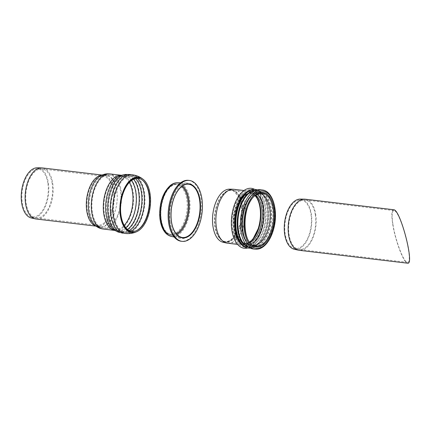 <?xml version="1.0" encoding="UTF-8"?>
<svg xmlns="http://www.w3.org/2000/svg" width="431" height="431" viewBox="0 0 431 431"><rect width="100%" height="100%" fill="white"/><g stroke="black" fill="none" stroke-linecap="round" stroke-linejoin="round"><path stroke-width="0.32" stroke-dasharray="2.15 1.62" d="M393.724 209.735C391.677 209.886 391.31 214.493 392.619 223.549C395.017 240.083 403.825 263.465 407.564 263.206M392.883 223.975C391.617 215.214 391.973 210.764 393.95 210.614C400.388 210.166 414.423 264.381 407.338 262.328C403.723 262.576 395.2 239.965 392.883 223.975M300.272 199.09A25.3 13.555 -83.2 0 1 311.354 214.083A25.3 13.555 -83.2 0 1 307.723 239.232A25.3 13.555 -83.2 0 1 294.303 249.258M305.213 199.203A25.731 13.787 -83.2 0 1 315.718 214.401A25.731 13.787 -83.2 0 1 299.13 250.303M310.972 214.428A24.459 13.102 -83.2 0 1 307.459 238.742A24.459 13.102 -83.2 0 1 294.486 248.434A24.459 13.102 -83.2 0 1 285.08 222.719A24.459 13.102 -83.2 0 1 300.256 199.936A24.459 13.102 -83.2 0 1 310.972 214.428M315.303 214.746A24.885 13.334 -83.2 0 1 299.259 249.468A24.885 13.334 -83.2 0 1 298.532 249.344A24.885 13.334 -83.2 0 1 288.959 223.183A24.885 13.334 -83.2 0 1 304.405 199.995A24.885 13.334 -83.2 0 1 305.143 200.049A24.885 13.334 -83.2 0 1 315.303 214.746M257.259 189.872A29.54 15.828 -83.2 0 1 264.602 197.296A29.54 15.828 -83.2 0 1 267.484 206.891A29.54 15.828 -83.2 0 1 259.209 242.631A29.54 15.828 -83.2 0 1 250.33 248.121M255.389 190.47A28.554 15.3 -83.2 0 1 256.133 190.524A28.554 15.3 -83.2 0 1 265.006 198.109A28.554 15.3 -83.2 0 1 267.791 207.386A28.554 15.3 -83.2 0 1 259.791 241.931A28.554 15.3 -83.2 0 1 249.382 247.227A28.554 15.3 -83.2 0 1 248.649 247.103M254.829 189.376A29.54 15.828 -83.2 0 1 266.891 206.821A29.54 15.828 -83.2 0 1 247.847 248.035M243.477 195.55A28.554 15.3 -83.2 0 1 253.886 190.254A28.554 15.3 -83.2 0 1 265.544 207.117A28.554 15.3 -83.2 0 1 247.141 246.958A28.554 15.3 -83.2 0 1 238.262 239.372M246.958 192A28.554 15.3 -83.2 0 1 253.53 190.211A28.554 15.3 -83.2 0 1 258.842 192.829A28.554 15.3 -83.2 0 1 265.189 207.079A28.554 15.3 -83.2 0 1 252.561 245.622A28.554 15.3 -83.2 0 1 246.785 246.915A28.554 15.3 -83.2 0 1 240.81 243.639M254.57 189.349A30.175 16.168 -83.2 0 1 256.973 191.084A30.175 16.168 -83.2 0 1 263.68 206.142A30.175 16.168 -83.2 0 1 250.33 246.877A30.175 16.168 -83.2 0 1 247.588 248.003M263.012 206.654A28.904 15.489 -83.2 0 1 249.851 245.875A28.904 15.489 -83.2 0 1 232.411 216.454A28.904 15.489 -83.2 0 1 256.267 191.946A28.904 15.489 -83.2 0 1 263.012 206.654M233.861 189.295A27.142 14.541 -83.2 0 1 244.943 205.323A27.142 14.541 -83.2 0 1 227.444 243.197M229.513 189.166A26.787 14.352 -83.2 0 1 241.209 205.043A26.787 14.352 -83.2 0 1 237.379 231.646A26.787 14.352 -83.2 0 1 223.193 242.297M252.965 245.169A26.086 13.975 -83.2 0 1 251.451 244.824A26.086 13.975 -83.2 0 1 242.19 217.617A26.086 13.975 -83.2 0 1 257.576 193.347A26.086 13.975 -83.2 0 1 259.128 193.363L252.857 192.619A26.086 13.975 -83.2 0 1 256.914 194.333M260.184 189.726A29.82 15.979 -83.2 0 1 272.36 207.338A29.82 15.979 -83.2 0 1 253.137 248.951M255.163 190.567A28.554 15.3 -83.2 0 1 256.784 190.599A28.554 15.3 -83.2 0 1 260.2 191.784A28.554 15.3 -83.2 0 1 268.443 207.462A28.554 15.3 -83.2 0 1 253.638 246.952A28.554 15.3 -83.2 0 1 250.039 247.302A28.554 15.3 -83.2 0 1 248.45 246.952M52.178 183.536A24.675 13.221 96.8 0 0 42.103 168.963A24.675 13.221 96.8 0 0 41.371 168.914A24.675 13.221 96.8 0 0 26.059 191.897A24.675 13.221 96.8 0 0 35.547 217.838A24.675 13.221 96.8 0 0 36.274 217.962A24.675 13.221 96.8 0 0 52.178 183.536M47.857 183.218A24.244 12.989 96.8 0 0 37.233 168.85A24.244 12.989 96.8 0 0 22.186 191.439A24.244 12.989 96.8 0 0 31.511 216.928A24.244 12.989 96.8 0 0 44.371 207.322A24.244 12.989 96.8 0 0 47.857 183.218M31.28 217.962A25.3 13.555 96.8 0 0 44.7 207.936A25.3 13.555 96.8 0 0 48.331 182.787A25.3 13.555 96.8 0 0 37.249 167.794M36.107 219.007A25.731 13.787 96.8 0 0 52.695 183.105A25.731 13.787 96.8 0 0 42.19 167.907M170.186 221.997A27.848 14.923 -83.2 0 1 187.512 183.094A27.848 14.923 -83.2 0 1 199.661 212.558A27.848 14.923 -83.2 0 1 180.939 238.348A27.848 14.923 -83.2 0 1 170.186 221.997M188.471 180.341A30.666 16.432 -83.2 0 1 201.164 212.736A30.666 16.432 -83.2 0 1 181.219 241.247M263.61 206.999A28.322 15.177 -83.2 0 1 250.718 245.428A28.322 15.177 -83.2 0 1 233.559 228.085A28.322 15.177 -83.2 0 1 244.711 192.619A28.322 15.177 -83.2 0 1 257.005 192.582A28.322 15.177 -83.2 0 1 263.61 206.999M244.625 193.664A27.142 14.541 -83.2 0 1 251.656 191.412A27.142 14.541 -83.2 0 1 262.738 207.44A27.142 14.541 -83.2 0 1 245.244 245.314A27.142 14.541 -83.2 0 1 233.661 223.096A27.142 14.541 -83.2 0 1 244.625 193.664M224.831 192.409A25.908 13.884 -83.2 0 1 225.456 191.962A25.908 13.884 -83.2 0 1 242.265 217.628A25.908 13.884 -83.2 0 1 219.902 238.634A25.908 13.884 -83.2 0 1 214.633 214.929A25.908 13.884 -83.2 0 1 224.831 192.409M225.3 192.307A26.086 13.975 -83.2 0 1 232.056 190.141A26.086 13.975 -83.2 0 1 242.707 205.549A26.086 13.975 -83.2 0 1 225.892 241.947A26.086 13.975 -83.2 0 1 214.757 220.597A26.086 13.975 -83.2 0 1 225.3 192.307M250.19 241.635A26.086 13.975 -83.2 0 1 243.176 244A26.086 13.975 -83.2 0 1 232.045 222.655A26.086 13.975 -83.2 0 1 242.583 194.365A26.086 13.975 -83.2 0 1 249.339 192.199A26.086 13.975 -83.2 0 1 255.605 196.148M249.646 242.13A25.553 13.695 -83.2 0 1 233.451 227.633A25.553 13.695 -83.2 0 1 243.423 194.936A25.553 13.695 -83.2 0 1 255.19 195.539M250.082 242.68A25.381 13.598 -83.2 0 1 236.759 234.981A25.381 13.598 -83.2 0 1 240.988 199.461A25.381 13.598 -83.2 0 1 244.878 195.265A25.381 13.598 -83.2 0 1 255.745 195.108M251.041 243.704A26.086 13.975 -83.2 0 1 246.694 244.42A26.086 13.975 -83.2 0 1 235.563 223.069A26.086 13.975 -83.2 0 1 246.101 194.78A26.086 13.975 -83.2 0 1 252.857 192.619C250.125 192.35 247.545 193.153 245.115 195.027L240.988 199.461L244.76 195.388L250.158 193.39L255.087 195.626M251.451 244.824L254.398 245.815A26.727 14.32 -83.2 0 1 244.566 222.822A26.727 14.32 -83.2 0 1 255.362 195.308A26.727 14.32 -83.2 0 1 260.674 193.072L257.576 193.347M262.253 189.974A29.82 15.979 -83.2 0 1 274.428 207.586A29.82 15.979 -83.2 0 1 255.206 249.199M252.765 194.182A27.643 14.81 -83.2 0 1 271.212 222.283A27.643 14.81 -83.2 0 1 245.999 241.549A27.643 14.81 -83.2 0 1 252.765 194.182M252.415 194.435A27.315 14.638 -83.2 0 1 262.759 193.303A27.315 14.638 -83.2 0 1 270.641 208.302A27.315 14.638 -83.2 0 1 256.477 246.079A27.315 14.638 -83.2 0 1 241.516 227.137A27.315 14.638 -83.2 0 1 252.415 194.435M103.806 223.193A24.675 13.221 96.8 0 0 113.321 190.809A24.675 13.221 96.8 0 0 103.241 176.236A24.675 13.221 96.8 0 0 87.197 199.176A24.675 13.221 96.8 0 0 97.411 225.241A24.675 13.221 96.8 0 0 103.806 223.193M95.881 225.979A25.731 13.787 96.8 0 0 97.287 226.286A25.731 13.787 96.8 0 0 103.952 224.152A25.731 13.787 96.8 0 0 113.876 190.383A25.731 13.787 96.8 0 0 103.37 175.185A25.731 13.787 96.8 0 0 101.926 175.153M135.442 178.526A28.478 15.263 96.8 0 0 129.779 175.557A28.478 15.263 96.8 0 0 111.257 202.037A28.478 15.263 96.8 0 0 123.045 232.12A28.478 15.263 96.8 0 0 129.252 230.569M133.497 179.231A28.204 15.112 96.8 0 0 125.416 175.514A28.204 15.112 96.8 0 0 108.844 201.756A28.204 15.112 96.8 0 0 118.8 231.145A28.204 15.112 96.8 0 0 127.522 229.427M131.45 180.492A27.385 14.676 96.8 0 0 120.982 176.457A27.385 14.676 96.8 0 0 106.845 201.503A27.385 14.676 96.8 0 0 114.7 229.179A27.385 14.676 96.8 0 0 125.27 228.166A27.385 14.676 96.8 0 0 125.83 227.719M129.327 182.405A26.717 14.315 96.8 0 0 121.585 176.36A26.717 14.315 96.8 0 0 104.21 201.202A26.717 14.315 96.8 0 0 115.271 229.421A26.717 14.315 96.8 0 0 122.188 227.207A26.717 14.315 96.8 0 0 124.214 225.365M120.508 190.712A26.717 14.315 96.8 0 0 109.598 174.932A26.717 14.315 96.8 0 0 92.223 199.774A26.717 14.315 96.8 0 0 103.284 227.994A26.717 14.315 96.8 0 0 110.207 225.779A26.717 14.315 96.8 0 0 120.508 190.712M106.861 224.427A25.65 13.744 96.8 0 0 116.893 191.747A25.65 13.744 96.8 0 0 100.773 176.963A25.65 13.744 96.8 0 0 89.6 199.461A25.65 13.744 96.8 0 0 95.181 223.953A25.65 13.744 96.8 0 0 106.861 224.427M96.097 226.146L97.287 226.286L94.437 224.702A26.555 14.228 96.8 0 0 106.527 225.192A26.555 14.228 96.8 0 0 116.909 191.364A26.555 14.228 96.8 0 0 100.224 176.058L103.37 175.185L102.174 175.045M103.16 229.044A27.778 14.886 96.8 0 0 110.358 226.744A27.778 14.886 96.8 0 0 121.068 190.286A27.778 14.886 96.8 0 0 109.722 173.882M114.673 230.402A27.778 14.886 96.8 0 0 115.147 230.472A27.778 14.886 96.8 0 0 122.339 228.166A27.778 14.886 96.8 0 0 133.05 191.714A27.778 14.886 96.8 0 0 121.709 175.309A27.778 14.886 96.8 0 0 121.235 175.266M114.705 230.418L114.134 230.073A28.371 15.204 96.8 0 0 125.092 229.028A28.371 15.204 96.8 0 0 136.395 194.855A28.371 15.204 96.8 0 0 120.637 175.46L121.267 175.255M118.455 232.147A29.243 15.672 96.8 0 0 127.813 230.132A29.243 15.672 96.8 0 0 139.579 196.751A29.243 15.672 96.8 0 0 125.313 174.458M122.921 233.171A29.54 15.828 96.8 0 0 130.571 230.72A29.54 15.828 96.8 0 0 141.966 191.957A29.54 15.828 96.8 0 0 129.903 174.512M125.394 233.467A29.54 15.828 96.8 0 0 133.044 231.016A29.54 15.828 96.8 0 0 144.433 192.248A29.54 15.828 96.8 0 0 132.371 174.803M136.347 231.856A27.891 14.945 96.8 0 0 139.03 230.256A27.891 14.945 96.8 0 0 149.789 193.654A27.891 14.945 96.8 0 0 142.639 178.94M142.171 179.91A26.937 14.433 96.8 0 0 142.009 179.786A26.937 14.433 96.8 0 0 120.394 203.125A26.937 14.433 96.8 0 0 135.927 230.881A26.937 14.433 96.8 0 0 136.121 230.8M137.36 178.294A28.478 15.263 96.8 0 0 132.247 175.853A28.478 15.263 96.8 0 0 113.73 202.333A28.478 15.263 96.8 0 0 125.518 232.417A28.478 15.263 96.8 0 0 131.056 231.248M182.599 185.847A26.016 13.943 96.8 0 0 177.545 183.746A26.016 13.943 96.8 0 0 171.387 185.95A26.016 13.943 96.8 0 0 161.356 220.096A26.016 13.943 96.8 0 0 171.403 235.374L181.693 237.416A26.835 14.379 -83.2 0 1 171.328 221.663A26.835 14.379 -83.2 0 1 181.677 186.445M188.029 184.172L177.545 183.746C175.336 183.676 173.187 184.441 171.096 186.036C157.407 195.173 157.202 233.774 171.403 235.374A26.016 13.943 96.8 0 0 176.812 234.518M176.182 233.791A25.316 13.566 -83.2 0 1 160.957 218.118A25.316 13.566 -83.2 0 1 170.935 186.526A25.316 13.566 -83.2 0 1 181.817 186.402M170.094 186.72A24.987 13.388 96.8 0 0 163.985 229.534A24.987 13.388 96.8 0 0 186.768 212.122A24.987 13.388 96.8 0 0 170.094 186.72M177.868 182.701A27.094 14.519 -83.2 0 1 189.688 211.368A27.094 14.519 -83.2 0 1 171.473 236.463M294.486 248.434L298.532 249.344M300.256 199.936L304.405 199.995M393.95 210.614L305.143 200.049M407.338 262.328L299.259 249.468M265.006 198.109L264.602 197.296M259.791 241.931L259.209 242.631M253.886 190.254L253.53 190.211M247.141 246.958L246.785 246.915M258.842 192.829L256.973 191.084M252.561 245.622L250.33 246.877M249.851 245.875L250.718 245.428C258.029 241.543 262.948 229.933 263.901 219.724C264.968 207.3 262.673 198.255 257.005 192.582L256.267 191.946M237.573 244.399L245.244 245.314L241.963 244.124L239.922 242.427C237.573 239.938 235.876 236.307 234.83 231.539C231.706 218.28 236.834 199.267 244.916 193.589C247.195 191.876 249.441 191.148 251.656 191.412L243.989 190.497M225.456 191.962C229.707 189.996 232.508 189.802 233.861 191.369L238.198 196.256C240.202 200.022 241.306 204.747 241.516 210.43C242.125 223.328 236.129 237.589 229.276 240.633C226.437 242.411 223.312 241.743 219.902 238.634C221.647 240.546 223.641 241.651 225.892 241.947L243.176 244C261.714 247.324 268.141 193.32 249.339 192.199L232.056 190.141C229.798 189.899 227.6 190.507 225.456 191.962M252.986 245.169L246.694 244.42C242.486 243.887 239.173 240.74 236.759 234.981L242.066 242.157L244.851 243.138L247.798 242.82L249.571 242.023M253.638 246.952L256.477 246.079C248.795 248.881 241.554 238.359 241.651 223.878C242.033 210.414 245.708 200.598 252.685 194.424C256.186 191.827 259.543 191.456 262.759 193.303L260.2 191.784M256.784 190.599L256.133 190.524M250.039 247.302L249.382 247.227M36.274 217.962L97.411 225.241L95.181 223.953C97.428 226.21 100.127 227.557 103.284 227.994L114.7 229.179L118.8 231.145L125.518 232.417C129.133 232.821 132.603 232.309 135.927 230.881L136.309 230.72M42.103 168.963L103.241 176.236L100.773 176.963C103.483 175.293 106.425 174.62 109.598 174.932L120.971 176.462L125.421 175.509L132.247 175.853C135.857 176.311 139.111 177.62 142.009 179.786L142.338 180.034M31.511 216.928L35.547 217.838M37.233 168.85L41.371 168.914M174.172 237.002L180.939 238.348M180.621 182.814L187.512 183.094"/><path stroke-width="0.65" d="M407.564 263.206C414.891 265.329 400.383 209.272 393.724 209.735L305.213 199.203A25.731 13.787 -83.2 0 0 304.448 199.149A25.731 13.787 -83.2 0 0 288.479 223.123A25.731 13.787 -83.2 0 0 298.376 250.174A25.731 13.787 -83.2 0 0 299.13 250.303L407.564 263.206M298.376 250.174L294.303 249.258A25.3 13.555 -83.2 0 1 284.573 222.66A25.3 13.555 -83.2 0 1 300.272 199.09L304.448 199.149M250.33 248.121A29.54 15.828 -83.2 0 1 248.439 248.105A29.54 15.828 -83.2 0 1 236.215 216.906A29.54 15.828 -83.2 0 1 255.421 189.446A29.54 15.828 -83.2 0 1 257.259 189.872M248.649 247.103A28.554 15.3 -83.2 0 1 237.567 217.068A28.554 15.3 -83.2 0 1 255.389 190.47M248.439 248.105L247.847 248.035A29.54 15.828 -83.2 0 1 238.666 240.186A29.54 15.828 -83.2 0 1 244.065 194.85A29.54 15.828 -83.2 0 1 254.829 189.376L255.421 189.446M238.666 240.186L238.262 239.372A28.554 15.3 -83.2 0 1 243.477 195.55L244.065 194.85M240.81 243.639A28.554 15.3 -83.2 0 1 234.965 216.755A28.554 15.3 -83.2 0 1 246.958 192M247.588 248.003A30.175 16.168 -83.2 0 1 231.738 216.373A30.175 16.168 -83.2 0 1 254.57 189.349M237.573 244.399L227.444 243.197A27.142 14.541 -83.2 0 1 226.684 243.068A27.142 14.541 -83.2 0 1 216.211 214.525A27.142 14.541 -83.2 0 1 233.09 189.241A27.142 14.541 -83.2 0 1 233.861 189.295L243.989 190.497M226.684 243.068L223.193 242.297A26.787 14.352 -83.2 0 1 212.505 219.799A26.787 14.352 -83.2 0 1 223.333 191.445A26.787 14.352 -83.2 0 1 229.513 189.166L233.09 189.241M259.128 193.363A26.086 13.975 -83.2 0 1 259.15 193.368A26.086 13.975 -83.2 0 1 269.801 208.771A26.086 13.975 -83.2 0 1 252.986 245.169A26.086 13.975 -83.2 0 1 252.965 245.169M255.206 249.199L253.137 248.951A29.82 15.979 -83.2 0 1 240.794 217.45A29.82 15.979 -83.2 0 1 260.184 189.726L262.253 189.974A29.82 15.979 -83.2 0 0 254.527 192.447A29.82 15.979 -83.2 0 0 242.481 224.788A29.82 15.979 -83.2 0 0 255.206 249.199C259.295 249.554 263.088 247.674 266.579 243.547C269.607 239.889 271.929 235.186 273.534 229.432C278.663 212.004 273.222 190.82 262.253 189.974M248.45 246.952A28.554 15.3 -83.2 0 1 238.219 217.143A28.554 15.3 -83.2 0 1 255.163 190.567M102.174 175.045L42.19 167.907A25.731 13.787 96.8 0 0 41.424 167.853L37.249 167.794A25.3 13.555 96.8 0 0 21.55 191.364A25.3 13.555 96.8 0 0 31.28 217.962L35.353 218.878A25.731 13.787 96.8 0 0 36.107 219.007L96.097 226.146M41.424 167.853A25.731 13.787 96.8 0 0 25.456 191.827A25.731 13.787 96.8 0 0 35.353 218.878M150.063 193.783A27.676 14.832 96.8 0 0 142.973 179.188A27.676 14.832 96.8 0 0 120.766 203.168A27.676 14.832 96.8 0 0 136.724 231.689A27.676 14.832 96.8 0 0 150.063 193.783M149.185 194.128A26.717 14.315 96.8 0 0 142.338 180.034A26.717 14.315 96.8 0 0 120.901 203.184A26.717 14.315 96.8 0 0 136.309 230.72A26.717 14.315 96.8 0 0 149.185 194.128M169.588 223.236A30.666 16.432 -83.2 0 1 189.354 180.449A30.666 16.432 -83.2 0 1 202.047 212.839A30.666 16.432 -83.2 0 1 182.108 241.349A30.666 16.432 -83.2 0 1 169.588 223.236M182.108 241.349L181.219 241.247A30.666 16.432 -83.2 0 1 168.699 223.134A30.666 16.432 -83.2 0 1 188.471 180.341L189.354 180.449M255.605 196.148A26.086 13.975 -83.2 0 1 259.99 207.607A26.086 13.975 -83.2 0 1 250.19 241.635M255.19 195.539A25.553 13.695 -83.2 0 1 260.62 219.81A25.553 13.695 -83.2 0 1 249.646 242.13M255.745 195.108A25.381 13.598 -83.2 0 1 261.956 219.972A25.381 13.598 -83.2 0 1 250.082 242.68M256.914 194.333A26.086 13.975 -83.2 0 1 263.508 208.022A26.086 13.975 -83.2 0 1 251.041 243.704M273.2 208.879A26.727 14.32 -83.2 0 1 269.063 236.043A26.727 14.32 -83.2 0 1 254.398 245.815C241.435 243.224 241.99 203.944 255.588 195.227L260.674 193.072A26.727 14.32 -83.2 0 1 273.2 208.879M255.75 194.737A27.422 14.692 -83.2 0 1 274.051 222.611A27.422 14.692 -83.2 0 1 249.043 241.721A27.422 14.692 -83.2 0 1 255.75 194.737M255.561 193.514A28.764 15.414 -83.2 0 1 274.757 222.757A28.764 15.414 -83.2 0 1 248.525 242.798A28.764 15.414 -83.2 0 1 255.561 193.514M101.926 175.153A25.731 13.787 96.8 0 0 86.636 199.106A25.731 13.787 96.8 0 0 95.881 225.979M129.252 230.569A28.478 15.263 96.8 0 0 130.426 229.761A28.478 15.263 96.8 0 0 141.406 192.382A28.478 15.263 96.8 0 0 135.442 178.526M127.522 229.427A28.204 15.112 96.8 0 0 127.824 229.2A28.204 15.112 96.8 0 0 138.89 205.037A28.204 15.112 96.8 0 0 133.497 179.231M125.83 227.719A27.385 14.676 96.8 0 0 135.986 204.978A27.385 14.676 96.8 0 0 131.45 180.492M124.214 225.365A26.717 14.315 96.8 0 0 132.495 192.14A26.717 14.315 96.8 0 0 129.327 182.405M103.16 229.044A27.778 14.886 96.8 0 1 91.663 199.704A27.778 14.886 96.8 0 1 109.722 173.882C106.306 173.542 103.138 174.269 100.224 176.058A26.555 14.228 96.8 0 0 88.657 199.348A26.555 14.228 96.8 0 0 94.437 224.702C96.851 227.126 99.755 228.575 103.16 229.044L114.705 230.418M121.235 175.266A27.778 14.886 96.8 0 0 103.65 201.132A27.778 14.886 96.8 0 0 114.673 230.402M118.455 232.147A29.243 15.672 96.8 0 1 108.133 201.67A29.243 15.672 96.8 0 1 125.313 174.458L120.637 175.46A28.371 15.204 96.8 0 0 105.999 201.412A28.371 15.204 96.8 0 0 114.134 230.073L118.455 232.147L125.394 233.467C129.198 233.893 132.845 233.354 136.347 231.856A27.891 14.945 96.8 0 1 120.26 203.109A27.891 14.945 96.8 0 1 142.639 178.94C139.596 176.662 136.169 175.282 132.371 174.803A29.54 15.828 96.8 0 0 113.164 202.263A29.54 15.828 96.8 0 0 125.394 233.467M125.319 174.458L129.903 174.512A29.54 15.828 96.8 0 0 110.697 201.972A29.54 15.828 96.8 0 0 122.921 233.171M136.121 230.8A26.937 14.433 96.8 0 0 138.523 229.34A26.937 14.433 96.8 0 0 148.91 193.993A26.937 14.433 96.8 0 0 142.171 179.91M131.056 231.248A28.478 15.263 96.8 0 0 132.893 230.052A28.478 15.263 96.8 0 0 143.879 192.673A28.478 15.263 96.8 0 0 137.36 178.294M181.904 186.16A27.185 14.568 96.8 0 0 175.25 232.74A27.185 14.568 96.8 0 0 200.043 213.798A27.185 14.568 96.8 0 0 181.904 186.16M181.677 186.445A26.835 14.379 -83.2 0 1 188.029 184.172A26.835 14.379 -83.2 0 1 199.736 212.564A26.835 14.379 -83.2 0 1 181.693 237.416L179.269 236.5L177.049 234.766C172.034 229.028 170.153 220.252 171.414 208.453C172.987 198.201 176.457 190.852 181.823 186.402A25.316 13.566 -83.2 0 1 187.97 211.168A25.316 13.566 -83.2 0 1 176.182 233.791M176.812 234.518A26.016 13.943 96.8 0 0 188.897 211.276A26.016 13.943 96.8 0 0 182.599 185.847M177.868 182.701C175.298 182.642 172.869 183.487 170.584 185.249C163.381 191.72 159.745 201.519 159.669 214.665C159.815 219.977 160.806 224.594 162.649 228.511C164.728 232.907 167.67 235.558 171.473 236.463A27.094 14.519 -83.2 0 1 161.005 220.559A27.094 14.519 -83.2 0 1 171.457 184.996A27.094 14.519 -83.2 0 1 177.868 182.701L180.621 182.814M249.571 242.023L252.841 239.318L259.365 226.35L260.922 215.985L260.125 206.013L257.727 199.192L255.087 195.626M109.722 173.882L121.267 175.255M129.903 174.512L132.371 174.803M142.973 179.188L142.639 178.94M136.724 231.689L136.347 231.856M181.823 186.402C183.892 184.834 185.96 184.091 188.029 184.172M171.473 236.463L174.172 237.002"/></g></svg>
